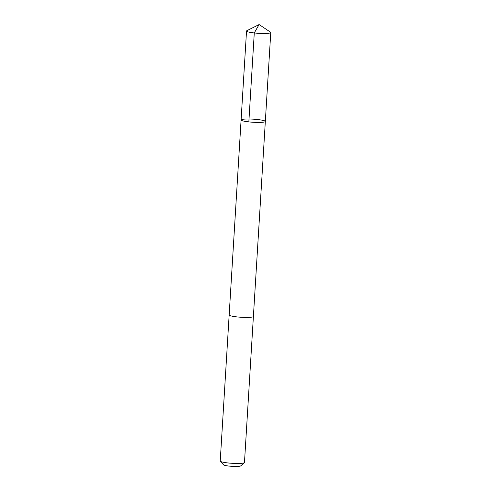 <?xml version="1.0" encoding="UTF-8"?>
<svg xmlns="http://www.w3.org/2000/svg" width="491" height="491" viewBox="0 0 491 491"><rect width="100%" height="100%" fill="white"/><g stroke="black" fill="none" stroke-linecap="round" stroke-linejoin="round"><path stroke-width="0.74" d="M253.399 316.419A12.14 1.541 -176.5 0 1 253.399 316.462A12.134 1.541 -176.5 0 1 245.727 317.425A12.134 1.541 -176.5 0 1 229.168 314.983L241.093 119.976A12.14 1.541 3.5 0 0 253.117 122.259A12.14 1.541 3.5 0 0 265.33 121.461A12.14 1.541 3.5 0 0 248.765 119.012A12.14 1.541 3.5 0 0 241.093 119.976A12.14 1.541 3.5 0 0 253.117 122.259A12.14 1.541 3.5 0 0 265.33 121.461L270.768 32.516A12.14 1.541 -176.5 0 1 263.096 33.48A12.14 1.541 -176.5 0 1 246.531 31.031A12.14 1.541 -176.5 0 1 246.832 30.718L259.095 24.55L270.51 32.167A12.14 1.541 -176.5 0 1 270.768 32.516M265.33 121.461L253.399 316.462A12.14 1.541 -176.5 0 1 245.727 317.425A12.14 1.541 -176.5 0 1 229.162 314.977A12.14 1.541 -176.5 0 1 229.174 314.934M253.399 316.462L244.469 462.51A12.14 1.541 -176.5 0 1 244.358 462.7A12.14 1.541 -176.5 0 1 236.797 463.473A12.14 1.541 -176.5 0 1 220.318 461.227A12.14 1.541 -176.5 0 1 220.232 461.024L229.162 314.977M244.358 462.7L240.682 465.898A8.635 1.099 -176.5 0 1 235.299 466.45A8.635 1.099 -176.5 0 1 223.577 464.854L220.318 461.227M248.839 121.897L254.277 32.952L259.095 24.55M241.093 119.976L246.531 31.031"/></g></svg>
